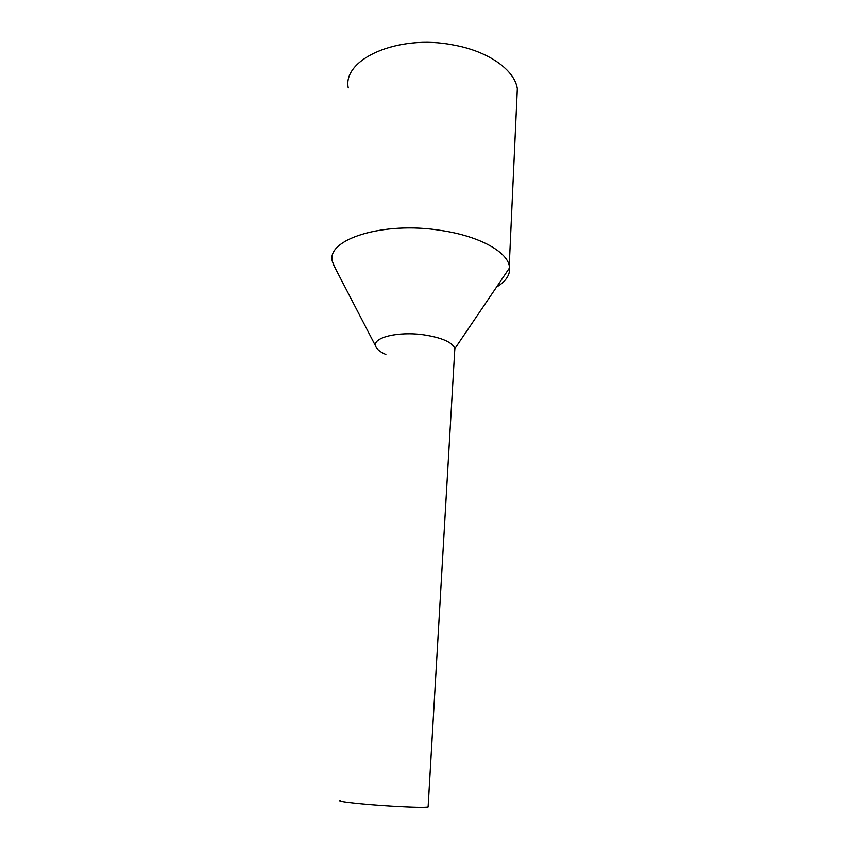 <?xml version="1.0" encoding="UTF-8"?>
<svg xmlns="http://www.w3.org/2000/svg" width="850" height="850" viewBox="0 0 850 850"><rect width="100%" height="100%" fill="white"/><g stroke="black" fill="none" stroke-linecap="round" stroke-linejoin="round"><path stroke-width="1.27" d="M428.134 806.724L428.113 807.16C424.692 807.787 412.877 807.521 392.658 806.374C363.853 804.695 335.665 801.603 340.17 800.732M385.879 354.471C380.12 351.985 376.741 349.254 375.721 346.279C372.034 337.641 398.066 331.086 423.884 334.847C442.096 337.716 452.434 342.306 454.899 348.606L454.665 351.486L454.846 348.415C452.179 342.189 441.851 337.673 423.884 334.847C398.299 331.118 372.385 337.524 375.668 346.088M335.761 269.184L332.488 261.821C325.348 239.636 382.999 220.947 441.256 230.499C478.476 235.981 506.324 251.164 509.256 265.593L509.618 267.793C510.064 275.145 505.718 281.552 496.591 287.045M516.832 99.482L517.331 88.698C514.739 70.051 488.421 51.117 453.05 44.901C397.747 33.936 342.178 59.298 348.266 87.911M454.846 348.415L428.113 807.16M454.899 348.606L509.618 267.793M375.668 346.163L333.062 263.989M517.331 88.698L509.256 265.593"/></g></svg>
